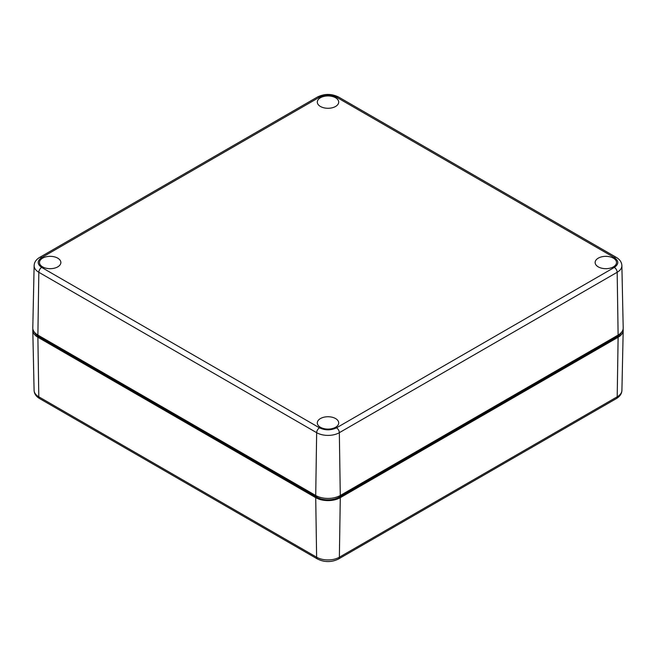<?xml version="1.0" encoding="UTF-8"?>
<svg xmlns="http://www.w3.org/2000/svg" width="656" height="656" viewBox="0 0 656 656"><rect width="100%" height="100%" fill="white"/><g stroke="black" fill="none" stroke-linecap="round" stroke-linejoin="round"><path stroke-width="0.98" d="M623.102 329.074A17.376 10.029 180 0 1 623.2 330.296A17.376 10.029 180 0 1 618.116 337.258L340.284 497.666A17.376 10.029 180 0 1 315.716 497.666L37.884 337.258A17.376 10.029 180 0 1 32.8 330.296A17.376 10.029 180 0 1 32.898 329.074M621.355 332.485A16.039 9.258 180 0 1 617.165 336.717L339.341 497.117A16.039 9.258 180 0 1 316.659 497.117L38.835 336.717A16.039 9.258 180 0 1 34.645 332.485M598.272 266.877A10.693 6.175 180 0 1 595.14 262.556A10.693 6.175 180 0 1 601.708 256.816A10.693 6.175 180 0 1 613.385 258.152A10.693 6.175 180 0 1 616.517 262.556A10.693 6.175 180 0 1 609.891 268.222A10.693 6.175 180 0 1 598.272 266.877M42.615 266.877A10.693 6.175 180 0 1 39.483 262.556A10.693 6.175 180 0 1 46.051 256.816A10.693 6.175 180 0 1 57.728 258.152A10.693 6.175 180 0 1 60.86 262.556A10.693 6.175 180 0 1 54.235 268.222A10.693 6.175 180 0 1 42.615 266.877M320.44 106.477A10.693 6.175 180 0 1 317.307 102.147A10.693 6.175 180 0 1 323.875 96.416A10.693 6.175 180 0 1 335.56 97.744A10.693 6.175 180 0 1 338.693 102.147A10.693 6.175 180 0 1 332.059 107.822A10.693 6.175 180 0 1 320.44 106.477M320.44 427.286A10.693 6.175 180 0 1 317.307 422.956A10.693 6.175 180 0 1 323.875 417.224A10.693 6.175 180 0 1 335.56 418.553A10.693 6.175 180 0 1 338.693 422.956A10.693 6.175 180 0 1 332.059 428.63A10.693 6.175 180 0 1 320.44 427.286M41.664 267.427A4.01 2.312 120 0 0 38.827 272.281L37.884 335.077A17.376 10.029 180 0 1 32.8 327.861L34.128 265.614A16.039 9.266 0 0 0 38.827 272.281L316.659 432.681A16.039 9.266 0 0 0 339.341 432.681A4.01 2.312 -120 0 0 336.512 427.827L614.336 267.427C618.944 264.155 618.944 260.875 614.336 257.603L336.512 97.203C330.837 94.538 325.163 94.538 319.488 97.203L41.664 257.603C37.056 260.875 37.056 264.155 41.664 267.427L319.488 427.827C325.163 430.492 330.837 430.492 336.512 427.827M614.336 267.427A4.01 2.312 60 0 1 617.173 272.281A16.039 9.266 0 0 0 621.872 265.614L623.2 327.861A17.376 10.029 180 0 1 618.116 335.077L340.284 495.485A17.376 10.029 180 0 1 315.716 495.485L37.884 335.077M618.116 337.258L617.206 396.806A4.01 2.312 60 0 1 616.378 398.586C619.945 396.421 621.79 393.682 621.913 390.353A16.088 9.291 180 0 1 617.206 396.806L339.373 557.215A4.01 2.312 60 0 1 338.545 558.994L616.378 398.586M340.284 497.666L339.373 557.215A16.088 9.291 180 0 1 316.627 557.215A4.01 2.312 120 0 0 317.455 558.994C324.482 562.422 331.518 562.422 338.545 558.994M315.716 497.666L316.627 557.215L38.794 396.806A4.01 2.312 120 0 0 39.622 398.586L317.455 558.994M37.884 337.258L38.794 396.806A16.088 9.291 180 0 1 34.087 390.353L32.8 330.296M316.659 495.985L316.659 497.117M339.341 497.117L339.341 495.985M617.165 336.717L617.165 335.626M38.835 336.717L38.835 335.626M319.488 427.827A4.01 2.312 120 0 0 316.659 432.681L315.716 495.485M41.664 257.603A4.01 2.312 -120 0 0 39.655 257.406C36.096 259.563 34.251 262.302 34.128 265.614M319.488 97.203A4.01 2.312 -120 0 0 317.488 96.998C324.499 93.587 331.501 93.587 338.512 96.998L616.345 257.406A4.01 2.312 -60 0 0 614.336 257.603M336.512 97.203A4.01 2.312 -60 0 1 338.512 96.998M340.284 495.485L339.341 432.681L617.173 272.281L618.116 335.077M39.622 398.586C36.055 396.421 34.21 393.682 34.087 390.353M621.913 390.353L623.2 330.296M39.655 257.406L317.488 96.998M621.872 265.614C621.716 262.261 619.871 259.522 616.345 257.406"/></g></svg>
